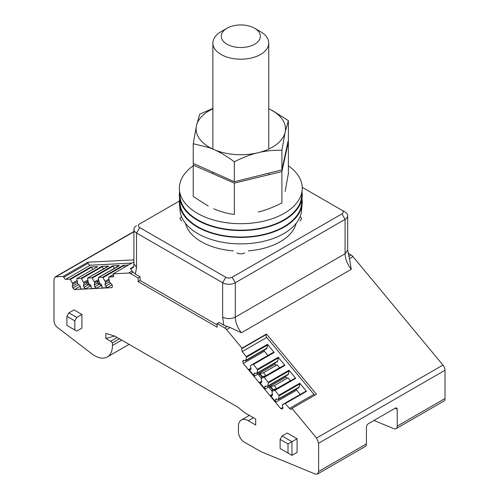 <?xml version="1.0" encoding="UTF-8"?>
<svg xmlns="http://www.w3.org/2000/svg" width="499" height="499" viewBox="0 0 499 499"><rect width="100%" height="100%" fill="white"/><g stroke="black" fill="none" stroke-linecap="round" stroke-linejoin="round"><path stroke-width="0.75" d="M221.063 54.478A27.932 16.124 0 0 0 251.496 57.978A27.932 16.124 0 0 0 268.743 43.076A27.932 16.124 0 0 0 260.559 31.674L254.633 28.256A19.548 11.29 180 0 1 254.633 44.218A19.548 11.29 180 0 1 226.989 44.218A19.548 11.29 180 0 1 226.989 28.256L221.063 31.674A27.932 16.124 0 0 0 212.88 43.076A27.932 16.124 0 0 0 221.063 54.478M244.76 252.881C242.127 254.128 239.495 254.128 236.863 252.881M300.167 216.46L301.695 218.674L300.055 220.951M181.561 220.951L179.927 218.674L181.449 216.46M221.063 31.674L226.989 28.256A19.548 11.29 180 0 1 254.633 28.256L260.559 31.674M185.497 223.384A55.857 32.248 0 0 0 201.315 241.703A55.857 32.248 0 0 0 233.37 250.866M248.252 250.866A55.857 32.248 0 0 0 296.125 223.384M133.919 231.499L55.14 276.976L53.986 279.534L53.986 320.907C54.135 323.427 55.239 325.566 57.291 327.319L91.779 353.785A25.137 14.515 -120 0 0 94.667 355.725A25.137 14.515 -120 0 0 107.235 356.972A25.137 14.515 -120 0 0 112.443 345.464L112.443 342.819L110.672 341.254L105.844 338.465L114.72 336.064M373.951 420.47L393.83 428.672A5.589 3.225 -120 0 0 396.069 428.672L443.861 401.077A5.589 3.225 -120 0 0 445.014 398.52L445.014 370.264A5.589 3.225 -120 0 0 442.956 365.068L352.986 256.629A5.589 3.225 -120 0 0 351.103 254.983L347.971 253.174M442.956 365.068L316.559 438.041L291.959 408.388L316.447 394.247L266.485 334.024L266.104 334.604A2.233 1.291 -120 0 0 266.74 337.449L242.252 351.583L241.616 348.745L241.996 348.165L226.596 329.602A5.589 3.225 -120 0 0 224.706 327.955L217.109 323.57L217.109 327.219L138.117 281.611L138.117 277.962L130.52 273.577A5.589 3.225 -120 0 0 128.63 273.04L113.236 273.826L113.61 274.843L112.98 276.951L113.342 276.845M80.152 286.289L74.513 289.545L111.988 287.642L112.462 286.064L111.826 284.343L109.618 282.315L108.682 277.525L108.882 277.157L113.61 276.583M108.682 277.525L113.485 274.5M74.513 289.545L72.904 288.066L72.268 286.345L72.923 284.174L70.34 279.471L91.473 267.271L92.77 269.441M133.919 259.879L87.755 262.218L88.136 263.235A2.233 1.291 -120 0 0 89.521 264.988A2.233 1.291 -120 0 0 90.275 265.206L65.787 279.34L69.879 279.134L70.34 279.471M65.787 279.34L65.032 279.128L63.267 276.352L55.14 276.976M253.448 417.757L248.315 420.719L255.7 424.98L255.7 419.054L244.367 412.511L238.166 407.334L114.689 336.045L105.844 333.357L105.844 338.465M248.315 420.719A13.966 8.065 -120 0 0 241.335 420.027A13.966 8.065 -120 0 0 238.441 426.42L238.441 431.891A8.377 4.84 -120 0 0 244.367 442.158L261.114 451.732L315.231 474.05L317.464 474.05L318.624 471.493L318.624 443.237L316.559 438.041M291.959 408.388L291.31 409.236M291.584 408.974L290.193 409.124L284.885 403.335L306.018 391.135A0.561 0.324 60 0 1 306.473 391.328L285.347 403.529M267.901 355.481L264.37 351.221L243.238 363.422L280.712 408.587L282.322 408.968L282.958 407.982L282.303 405.057L284.885 403.335M243.238 363.422L242.763 361.288L243.4 360.309L245.608 360.827L246.543 357.122L267.676 344.921L266.74 348.626L245.608 360.827M242.252 351.583L246.543 357.122M287.218 433.007L297.098 438.708L297.098 452.393L291.959 455.356L291.959 441.677L282.085 435.976L287.218 433.007M68.874 312.879L74.008 309.916L81.911 314.476L81.911 328.155L76.777 331.124L74.8 329.982L74.8 320.857L66.897 316.297L68.874 312.879L76.777 317.439L74.8 320.857M117.19 337.486L110.672 341.254M112.443 342.819L119.436 338.784M113.236 273.826L133.919 261.881M133.551 266.74L130.345 268.587L132.16 271.007L128.63 273.04M87.755 262.218L63.267 276.352M349.462 258.663L347.703 250.105L345.083 253.754C345.258 259.156 347.323 264.351 351.271 269.348L349.462 258.663L352.986 256.629M226.596 329.602L230.126 327.562L241.466 332.746L351.271 269.348M266.485 334.024L241.996 348.165M317.464 474.05L365.256 446.455A5.589 3.225 -120 0 0 366.416 443.898L366.416 427.107A2.794 1.616 -60 0 1 368.387 423.682L395.245 408.176A2.794 1.616 -60 0 1 396.643 408.039A2.794 1.616 -60 0 1 397.223 409.317L397.223 426.115A5.589 3.225 -120 0 1 396.069 428.672M230.126 327.562L223.789 325.148L219.086 322.429L217.109 323.57M138.117 277.962L140.088 276.826L140.088 280.475L217.109 324.943M140.088 280.475L138.117 281.611M130.52 273.577L133.09 272.092L135.391 274.107L140.088 276.826M133.09 272.092L132.16 271.007M112.026 284.879L107.179 287.68L105.57 286.201L104.933 284.486L105.588 282.309L103.006 277.606L123.746 265.636L123.284 265.3L128.449 265.038M90.275 265.206L131.811 263.098M69.879 279.134L91.011 266.934L97.748 266.591L77.008 278.567L81.031 278.361L81.493 278.698L102.233 266.722L101.958 266.441A0.561 0.324 60 0 0 101.771 266.391L108.501 266.048L108.302 266.416L87.768 278.018L91.791 277.818L92.253 278.149L112.986 266.179L112.718 265.898A0.561 0.324 60 0 0 112.525 265.842L119.261 265.505L119.061 265.873L98.521 277.475L102.545 277.269L103.006 277.606M91.174 286.457L86.988 284.074L89.346 283.956M90.294 286.095L85.666 288.771L80.114 289.052L80.588 287.468L79.952 285.752L77.744 283.719L76.809 278.935A0.561 0.324 60 0 1 77.008 278.567M107.179 287.68L101.628 287.96L102.102 286.382L101.465 284.661L99.257 282.627L98.322 277.843A0.561 0.324 60 0 1 98.521 277.475M101.927 285.915L97.748 283.532L100.106 283.407M101.054 285.553L96.419 288.222L90.868 288.503L91.348 286.925L90.706 285.203L88.498 283.176L87.568 278.392A0.561 0.324 60 0 1 87.768 278.018M72.904 288.066L78.78 284.673M72.268 286.345L77.582 283.282M72.923 284.174L77.214 281.692M77.046 280.55L72.548 283.151M91.011 266.934A0.561 0.324 60 0 1 91.473 267.271M266.74 337.449L313.927 394.329A2.233 1.291 -120 0 0 314.682 394.983A2.233 1.291 -120 0 0 314.95 395.114M300.173 394.372L296.637 390.118L275.903 402.088L275.429 399.961L276.066 398.975L278.274 399.493L279.209 395.788L299.943 383.818L299.743 383.213L306.473 391.328M246.344 356.523L267.476 344.322L274.207 352.437L273.745 352.238L271.543 353.379L250.804 365.349L253.28 364.245A0.561 0.324 60 0 1 253.473 364.407L257.696 369.859L278.43 357.883L277.5 361.594L256.76 373.564L257.696 369.859M257.496 369.26L278.23 357.284L284.96 365.399L284.505 365.206L282.297 366.341L261.563 378.317L264.04 377.207A0.561 0.324 60 0 1 264.227 377.375L268.45 382.82L289.189 370.851L288.254 374.556L267.52 386.532L268.45 382.82M268.25 382.222L288.99 370.252L295.72 378.367L295.258 378.167L293.056 379.309L272.317 391.278L274.793 390.174A0.561 0.324 60 0 1 274.98 390.337L279.209 395.788M306.018 391.135L282.683 404.471M280.712 408.587L282.821 407.371M286.913 378.392L285.883 377.15L265.144 389.126L259.592 382.434L261.701 381.217M276.153 365.424L275.124 364.189L254.39 376.159L248.839 369.466L250.947 368.25M275.903 402.088L270.352 395.395L272.46 394.179M264.37 351.221L264.127 350.136M242.763 361.288L244.161 360.484M267.121 348.046L245.988 360.247M267.476 344.322A0.561 0.324 60 0 1 267.676 344.921M291.959 455.356L280.114 448.514L280.114 439.394L282.085 435.976M297.098 438.708L288.01 443.954L280.114 439.394M81.911 314.476L76.777 317.439M74.8 329.982L66.897 325.423L66.897 316.297M302.232 187.318L345.083 212.063A8.938 5.158 180 0 1 347.703 215.705A8.938 5.158 180 0 1 345.083 219.354L345.083 253.754L235.279 317.152L235.279 282.752A8.938 5.158 180 0 1 222.641 282.752L136.533 233.039L136.533 267.439L135.391 274.107M123.746 265.636L124.688 267.208M85.666 288.771L84.057 287.293L83.42 285.571L84.075 283.401L81.493 278.698M102.233 266.722L103.53 268.892M96.419 288.222L94.816 286.75L94.18 285.029L94.829 282.852L92.253 278.149M112.986 266.179L114.283 268.35M88.204 282.378L87.325 282.422A0.836 0.655 87.1 0 0 87.082 282.496L86.982 282.559A0.836 0.655 87.1 0 0 86.988 284.074M84.057 287.293L88.273 284.86M105.57 286.201L110.653 283.27M98.958 281.835L98.078 281.879A0.836 0.655 87.1 0 0 97.841 281.954L97.735 282.01A0.836 0.655 87.1 0 0 97.748 283.532M94.816 286.75L99.033 284.318M299.943 383.818L299.013 387.523L278.274 399.493M296.637 390.118L296.4 389.033M248.839 369.466L250.448 369.846L251.084 368.861L250.429 365.935L250.804 365.349M254.39 376.159L253.916 374.025L254.552 373.046L256.76 373.564M278.23 357.284A0.561 0.324 60 0 1 278.43 357.883M262.362 376.626L259.935 373.701L263.547 372.703L277.176 364.838L279.602 367.763L265.979 375.635L262.012 376.733L260.977 377.768L261.669 378.254M275.124 364.189L274.887 363.104M259.592 382.434L261.202 382.814L261.838 381.829L261.183 378.897L261.563 378.317M265.144 389.126L264.67 386.993L265.306 386.008L267.52 386.532M288.99 370.252A0.561 0.324 60 0 1 289.189 370.851M269.304 387.804L271.737 390.729L269.317 387.81L270.233 386.831L274.307 385.671L287.929 377.805L290.362 380.731L276.733 388.596L272.766 389.7L271.737 390.729L272.423 391.222M285.883 377.15L285.64 376.065M270.352 395.395L271.955 395.776L272.597 394.79L271.943 391.865L272.317 391.278M264.67 386.993L266.067 386.189M260.977 377.768L258.551 374.843L260.971 377.755M259.935 373.701L258.551 374.843M253.916 374.025L255.307 373.221M275.429 399.961L276.82 399.156M288.01 453.08L288.01 443.954M136.533 225.741L136.533 225.741A8.938 5.158 0 0 0 133.919 229.39A8.938 5.158 0 0 0 136.533 233.039L139.695 227.569A4.466 2.582 180 0 1 139.695 223.92L179.384 201.003M232.122 277.282L235.279 282.752L345.083 219.354L341.927 213.884L232.122 277.282A4.466 2.582 180 0 1 225.804 277.282L139.695 227.569M108.925 279.147L105.208 281.293M105.588 282.309L109.088 280.288M104.933 284.486L109.456 281.873M83.42 285.571L86.683 283.694M84.075 283.401L87.974 281.149M87.805 280.008L83.695 282.378M94.18 285.029L97.436 283.145M94.829 282.852L98.727 280.606M98.559 279.465L94.454 281.835M299.388 386.943L278.654 398.913M277.874 361.008L257.141 372.984M288.634 373.976L267.894 385.945M341.927 210.235A4.466 2.582 180 0 1 341.927 213.884M288.385 165.774A61.439 35.473 180 0 1 302.169 190.044A61.439 35.473 180 0 1 262.854 221.331A61.439 35.473 180 0 1 197.367 213.304A61.439 35.473 180 0 1 179.453 190.044A61.439 35.473 180 0 1 193.238 165.774M179.453 190.044L180.058 196.849A60.834 35.123 0 0 0 197.791 219.878A60.834 35.123 0 0 0 262.636 227.831A60.834 35.123 0 0 0 301.564 196.849L302.169 190.044M302.176 203.767L301.564 210.572A60.834 35.123 180 0 1 262.642 241.547A60.834 35.123 180 0 1 197.791 233.601A60.834 35.123 180 0 1 180.052 210.572L179.447 203.767A61.446 35.473 0 0 0 197.361 227.026A61.446 35.473 0 0 0 262.854 235.054A61.446 35.473 0 0 0 302.176 203.767A61.446 35.473 0 0 0 302.014 198.82M302.014 191.841A61.458 35.485 180 0 1 302.188 196.905A61.458 35.485 180 0 1 262.861 228.205A61.458 35.485 180 0 1 197.355 220.171A61.458 35.485 180 0 1 179.434 196.905A61.458 35.485 180 0 1 179.609 191.841M179.603 198.82A61.446 35.473 0 0 0 179.447 203.767M179.434 196.905L180.039 203.711A60.853 35.13 180 0 0 197.785 226.746A60.853 35.13 0 0 0 262.642 234.698A60.853 35.13 0 0 0 301.583 203.711L302.188 196.905M193.575 163.56L193.238 165.094L234.324 183.114L281.904 171.581L288.035 143.625L287.555 143.587M288.035 143.625L288.035 141.342L281.904 169.897L234.324 181.748L193.238 163.41L193.238 143.724L196.475 125.692A44.685 25.798 0 0 0 209.212 147.174A44.685 25.798 0 0 0 213.778 149.475A44.685 25.798 0 0 0 258.114 152.719A44.685 25.798 0 0 0 285.141 132.173A44.685 25.798 0 0 0 272.41 110.691A44.685 25.798 0 0 0 268.743 108.788L272.704 110.716L288.385 120.652L285.141 132.173L281.904 150.211C272.847 150.137 264.919 150.972 258.114 152.719C251.315 154.266 243.387 157.272 234.324 161.745C226.502 156.044 219.654 151.952 213.778 149.475L208.919 147.542L193.238 143.724M212.88 108.788A44.685 25.798 0 0 0 196.475 125.692L199.719 114.171L212.88 108.408M193.238 165.094L193.238 196.5L208.264 206.099M213.778 208.769C219.641 211.439 226.49 213.36 234.324 214.52L234.324 183.114M258.114 212.013C264.9 210.466 272.828 207.459 281.904 202.981L281.904 171.581M285.141 191.466L288.385 173.427L288.385 120.652M234.324 181.748L234.324 161.745M281.904 169.897L281.904 150.211M121.725 340.106L112.443 345.464M133.919 231.761L56.044 276.72M348.707 256.367L351.103 254.983M445.014 370.264L318.624 443.237M445.014 398.52L397.223 426.115M366.416 443.898L318.624 471.493M266.104 334.604L241.616 348.745M227.276 326.471L224.706 327.955M81.031 278.361L101.771 266.391M91.791 277.818L112.525 265.842M102.545 277.269L123.284 265.3M88.136 263.235L63.647 277.375M313.927 394.329L289.439 408.463M274.207 352.437L253.473 364.407M284.96 365.399L264.227 377.375M295.72 378.367L274.98 390.337M279.01 395.189L299.743 383.213M133.065 267.813L133.021 267.838C133.489 267.37 133.788 266.023 133.919 263.79L136.533 267.439M130.345 268.587L133.033 267.832M223.789 325.148L222.641 317.152C226.852 319.117 231.068 319.117 235.279 317.152A16.76 9.674 -120 0 0 241.466 332.746M395.245 408.176L397.223 409.317M222.641 317.152L222.641 282.752L225.804 277.282M86.982 282.559L88.248 282.49M87.082 282.496L88.223 282.44M97.841 281.954L98.983 281.891M99.002 281.947L97.735 282.01M273.745 352.238L253.012 364.208M263.547 372.703L265.979 375.635M284.505 365.206L263.765 377.175M274.307 385.671L276.733 388.596M295.258 378.167L274.525 390.143M270.233 386.831L272.666 389.763M270.339 386.775L272.766 389.7M270.689 386.669L273.121 389.594M270.776 386.725L273.209 389.657M260.023 373.763L262.449 376.689M259.58 373.807L262.012 376.733M261.906 376.795L259.48 373.87M268.743 174.769L268.743 173.172M268.743 149.07L268.743 43.076M212.88 173.708L212.88 172.18M212.88 149.07L212.88 43.076M129.085 344.36L107.235 356.972M249.363 415.393L241.335 420.027M108.794 277.182L113.479 274.481M76.921 278.592L97.654 266.622M87.674 278.049L108.414 266.073M98.434 277.5L119.167 265.53M133.919 263.79L133.919 229.39M347.703 215.705L347.703 250.105"/></g></svg>
